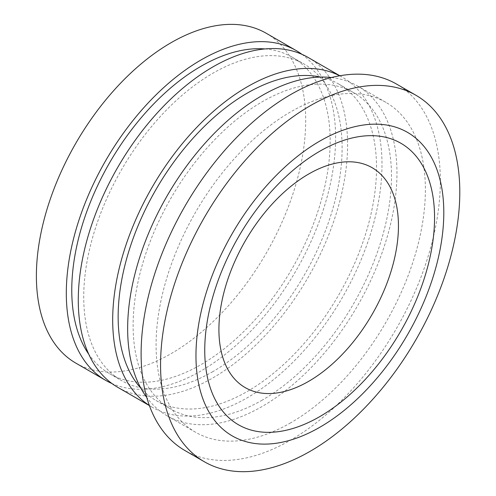 <?xml version="1.0" encoding="UTF-8"?>
<svg xmlns="http://www.w3.org/2000/svg" width="496" height="496" viewBox="0 0 496 496"><rect width="100%" height="100%" fill="white"/><g stroke="black" fill="none" stroke-linecap="round" stroke-linejoin="round"><path stroke-width="0.37" stroke-dasharray="2.48 1.86" d="M266.253 33.282A190.427 109.945 -60 0 1 295.442 185.876A190.427 109.945 -60 0 1 171.039 353.685A190.427 109.945 -60 0 1 75.826 363.115M301.971 54.343A190.427 109.945 -60 0 1 323.683 208.611A190.427 109.945 -60 0 1 200.961 370.958A190.427 109.945 -60 0 1 111.922 383.52M264.963 48.937A182.708 105.487 -60 0 1 292.311 57.245A182.708 105.487 -60 0 1 320.323 203.651A182.708 105.487 -60 0 1 200.961 364.653A182.708 105.487 -60 0 1 109.61 373.705A182.708 105.487 -60 0 1 88.734 354.175M212.933 371.566A182.708 105.487 -60 0 1 121.576 380.618A182.708 105.487 -60 0 1 121.576 169.644A182.708 105.487 -60 0 1 304.284 64.158A182.708 105.487 -60 0 1 332.289 210.564A182.708 105.487 -60 0 1 212.933 371.566M308.146 57.468A190.427 109.945 -60 0 1 337.336 210.062A190.427 109.945 -60 0 1 212.933 377.871A190.427 109.945 -60 0 1 117.719 387.302M339.704 75.783A190.427 109.945 -60 0 1 342.556 77.339A190.427 109.945 -60 0 1 371.746 229.933A190.427 109.945 -60 0 1 247.343 397.736A190.427 109.945 -60 0 1 152.129 407.173A190.427 109.945 -60 0 1 149.358 405.474M320.577 77.078A182.708 105.487 -60 0 1 338.694 84.022A182.708 105.487 -60 0 1 366.699 230.429A182.708 105.487 -60 0 1 247.343 391.431A182.708 105.487 -60 0 1 155.992 400.483A182.708 105.487 -60 0 1 140.914 388.269M262.303 400.074A182.708 105.487 -60 0 1 170.953 409.119A182.708 105.487 -60 0 1 170.953 198.152A182.708 105.487 -60 0 1 353.654 92.665A182.708 105.487 -60 0 1 381.66 239.066A182.708 105.487 -60 0 1 262.303 400.074M331.458 77.55A190.427 109.945 -60 0 1 357.517 85.975A190.427 109.945 -60 0 1 386.706 238.57A190.427 109.945 -60 0 1 262.303 406.379A190.427 109.945 -60 0 1 167.09 415.809A190.427 109.945 -60 0 1 146.766 397.451M290.73 422.79A190.427 109.945 -60 0 1 195.517 432.221A190.427 109.945 -60 0 1 195.517 212.331A190.427 109.945 -60 0 1 385.944 102.387A190.427 109.945 -60 0 1 415.133 254.981A190.427 109.945 -60 0 1 290.73 422.79M396.521 84.066A211.587 122.159 -60 0 1 428.959 253.611A211.587 122.159 -60 0 1 290.73 440.064A211.587 122.159 -60 0 1 184.94 450.542M109.61 373.705L121.576 380.618M292.311 57.245L304.284 64.158M149.401 405.598L152.129 407.173M339.828 75.764L342.556 77.339M155.992 400.483L170.953 409.119M338.694 84.022L353.654 92.665M167.09 415.809L195.517 432.221M357.517 85.975L385.944 102.387"/><path stroke-width="0.74" d="M111.922 383.52A190.427 109.945 -60 0 1 105.747 380.395L75.826 363.115A190.427 109.945 -60 0 1 75.826 143.226A190.427 109.945 -60 0 1 266.253 33.282L296.174 50.561A190.427 109.945 -60 0 1 301.971 54.343M105.747 380.395A190.427 109.945 -60 0 1 105.747 160.506A190.427 109.945 -60 0 1 296.174 50.561M88.734 354.175A182.708 105.487 -60 0 1 109.61 162.731A182.708 105.487 -60 0 1 264.963 48.937M149.401 405.598L117.719 387.302A190.427 109.945 -60 0 1 117.713 167.412A190.427 109.945 -60 0 1 308.146 57.468L339.828 75.764M149.358 405.474A190.427 109.945 -60 0 1 152.129 187.283A190.427 109.945 -60 0 1 339.704 75.783M140.914 388.269A182.708 105.487 -60 0 1 155.986 189.509A182.708 105.487 -60 0 1 320.577 77.078M146.766 397.451A190.427 109.945 -60 0 1 167.09 195.92A190.427 109.945 -60 0 1 331.458 77.55M204.389 461.776L184.94 450.542A211.587 122.159 -60 0 1 184.934 206.224A211.587 122.159 -60 0 1 396.521 84.066L415.977 95.294A211.587 122.159 -60 0 1 448.409 264.839A211.587 122.159 -60 0 1 310.18 451.292A211.587 122.159 -60 0 1 204.389 461.776A211.587 122.159 -60 0 1 204.383 217.453A211.587 122.159 -60 0 1 415.977 95.294M308.686 381.325A126.951 73.296 -60 0 1 230.944 270.723A126.951 73.296 -60 0 1 386.427 180.959A126.951 73.296 -60 0 1 308.686 381.325M319.883 427.223A175.249 101.178 -60 0 1 212.567 274.548A175.249 101.178 -60 0 1 427.199 150.629A175.249 101.178 -60 0 1 319.883 427.223M319.653 416.683A162.502 93.818 -60 0 1 220.143 275.113A162.502 93.818 -60 0 1 419.163 160.208A162.502 93.818 -60 0 1 319.653 416.683"/></g></svg>
